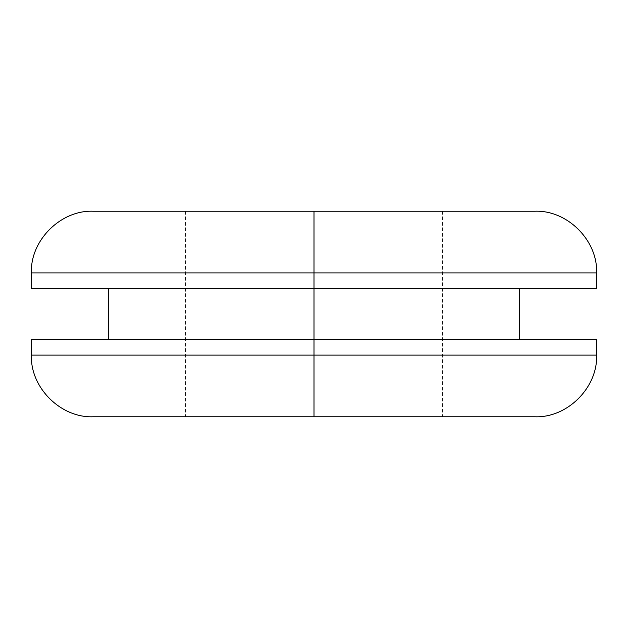 <?xml version="1.0" encoding="UTF-8"?>
<svg xmlns="http://www.w3.org/2000/svg" width="628" height="628" viewBox="0 0 628 628"><rect width="100%" height="100%" fill="white"/><g stroke="black" fill="none" stroke-linecap="round" stroke-linejoin="round"><path stroke-width="0.47" stroke-dasharray="3.14 2.35" d="M596.6 272.897L314 272.897L314 211.236L185.543 211.236L314 211.236L314 416.764L314 355.103L596.6 355.103L314 355.103L314 288.307L519.529 288.307L314 288.307L314 272.897L596.6 272.897M534.938 416.764L314 416.764L314 211.236L442.457 211.236L314 211.236L314 272.897L31.4 272.897L314 272.897L314 288.307L596.6 288.307L314 288.307L314 339.693L31.4 339.693L596.6 339.693L108.471 339.693L519.529 339.693L314 339.693L314 355.103L31.4 355.103L314 355.103L314 416.764L314 211.236L314 416.764L93.062 416.764M314 416.764L185.543 416.764L314 416.764M93.062 211.236L534.938 211.236M314 211.236L185.543 211.236L314 211.236M314 288.307L31.4 288.307L314 288.307M185.543 211.236L185.543 416.764M442.457 211.236L442.457 416.764"/><path stroke-width="0.94" d="M442.457 211.236L314 211.236L314 272.897L596.6 272.897L314 272.897L314 416.764L442.457 416.764M596.6 339.693L314 339.693L596.6 339.693L596.6 355.103L314 355.103L596.6 355.103C597.872 387.515 567.351 418.036 534.938 416.764L314 416.764L314 339.693L31.4 339.693L314 339.693L314 288.307L596.6 288.307L596.6 272.897C597.872 240.485 567.351 209.964 534.938 211.236L185.543 211.236M185.543 416.764L93.062 416.764C60.649 418.036 30.128 387.515 31.4 355.103L314 355.103L31.4 355.103L31.4 339.693M93.062 416.764L314 416.764L93.062 416.764M31.4 288.307L314 288.307L314 272.897L31.4 272.897L314 272.897L314 211.236L93.062 211.236C60.649 209.964 30.128 240.485 31.4 272.897L31.4 288.307L596.6 288.307M519.529 339.693L519.529 288.307M108.471 339.693L108.471 288.307"/></g></svg>
